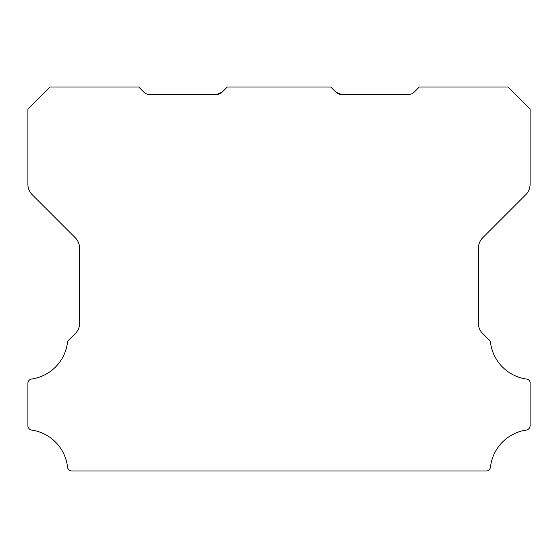 <?xml version="1.0" encoding="UTF-8"?>
<svg xmlns="http://www.w3.org/2000/svg" width="558" height="558" viewBox="0 0 558 558"><rect width="100%" height="100%" fill="white"/><g stroke="black" fill="none" stroke-linecap="round" stroke-linejoin="round"><path stroke-width="0.84" d="M27.9 383.339A4.352 4.352 0 0 1 31.687 379.022A42.22 42.22 0 0 0 67.462 342.661A4.429 4.429 0 0 1 68.718 340.094L75.274 333.544A14.083 14.083 0 0 0 79.599 323.103L79.599 248.191A14.926 14.926 0 0 0 75.274 237.75L32.224 194.7A14.773 14.773 0 0 1 27.9 184.259L27.9 109.138L50.06 86.985L138.677 86.985L143.901 92.203A7.387 7.387 0 0 0 149.126 94.365L216.86 94.365L222.084 92.203A7.254 7.254 0 0 1 216.86 94.365L222.084 92.203L227.301 86.985L330.699 86.985L335.916 92.203A7.254 7.254 0 0 0 341.14 94.365L335.916 92.203L341.14 94.365L338.72 93.967L335.916 92.203L341.14 94.365L335.916 92.203L341.14 94.365L335.916 92.203L341.14 94.365L335.916 92.203L341.14 94.365L335.916 92.203L341.14 94.365L335.916 92.203L341.14 94.365L335.916 92.203L341.14 94.365L335.916 92.203L341.14 94.365L408.875 94.365A7.387 7.387 0 0 0 414.099 92.203L419.323 86.985L507.947 86.985L530.1 109.138L530.1 184.259A14.773 14.773 0 0 1 525.775 194.7L482.726 237.75A14.926 14.926 0 0 0 478.401 248.191L478.401 323.103A14.083 14.083 0 0 0 482.733 333.544L489.282 340.094A4.429 4.429 0 0 1 490.538 342.661A42.22 42.22 0 0 0 526.313 379.022A3.892 3.892 0 0 1 530.1 383.409L530.1 425.691A4.457 4.457 0 0 1 526.313 430.079A42.234 42.234 0 0 0 490.461 467.088A4.394 4.394 0 0 1 486.06 471.015L71.94 471.015A4.394 4.394 0 0 1 67.539 467.088A42.234 42.234 0 0 0 31.687 430.079A4.457 4.457 0 0 1 27.9 425.691L27.9 383.409A4.352 4.352 0 0 1 27.9 383.339"/></g></svg>
